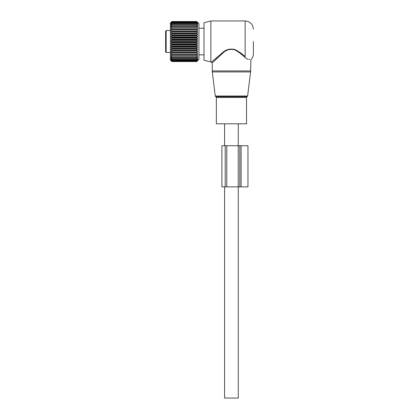 <?xml version="1.0" encoding="UTF-8"?>
<svg xmlns="http://www.w3.org/2000/svg" width="419" height="419" viewBox="0 0 419 419"><rect width="100%" height="100%" fill="white"/><g stroke="black" fill="none" stroke-linecap="round" stroke-linejoin="round"><path stroke-width="0.63" d="M246.524 123.794L216.356 123.794L216.356 97.465L246.524 97.465L246.524 123.794M253.38 41.518L253.38 53.862C253.343 56.162 252.516 58.131 250.887 59.76L250.641 70.942L212.244 70.942L212.302 71.942L250.578 71.942L250.641 70.942M210.872 62.091L210.872 20.95L204.016 22.788L204.016 60.252L211.422 62.091L221.84 53.255L222.238 53.721L212.244 62.908L212.244 70.942M218.199 57.251L213.151 62.028M244.68 57.251L247.969 59.514M210.872 20.95L245.152 20.95L245.152 56.565C252.599 61.137 252.599 61.137 245.152 56.565L244.591 57.167C252.442 61.776 252.442 61.776 244.591 57.167C241.941 54.48 238.704 52.045 234.876 49.866C229.963 48.588 225.747 49.877 222.238 53.721M248.975 59.152L249.719 59.456M245.152 56.565C242.392 53.983 239.013 51.642 235.022 49.542C229.9 48.321 225.506 49.557 221.84 53.255M166.17 52.49L166.17 30.55L165.62 31.095L165.62 51.94L166.17 52.49L170.418 52.49M165.62 32.305L165.62 32.593M165.62 42.576L165.62 43.717M197.616 22.485L196.747 21.736L197.637 22.851L196.747 22.191L197.637 23.427L196.747 22.883L197.637 24.218L196.747 23.804L197.637 25.224L196.747 24.936L197.637 26.423L196.747 26.271L197.637 27.806L196.747 27.79L197.637 29.356L196.747 29.477L197.637 31.058L196.747 31.31L197.637 32.881L196.747 33.269L197.637 34.814L196.747 35.322L197.637 36.825L196.747 37.453L197.637 38.894L196.747 39.637L197.637 40.994L196.747 41.842L196.747 42.303L197.637 43.099L196.747 44.042L196.747 44.498L197.637 45.184L196.747 46.21L196.747 46.656L197.637 47.232L196.747 48.321L196.747 48.756L197.637 49.201L196.747 50.353L196.747 50.762L197.637 51.081L196.747 52.275L196.747 52.663L197.637 52.846L196.747 54.423L197.637 54.475L171.036 54.475L171.926 55.706L171.926 56.031L171.036 55.947L171.926 57.178L171.926 57.461L171.036 57.241L171.926 58.451L171.036 58.341L171.926 59.524L171.036 59.241L171.926 60.53L171.036 59.927L171.926 61.106L171.036 60.388L171.926 61.441L171.036 60.619L171.926 61.541L170.418 60.032L170.418 23.008L171.926 21.542L171.057 22.485M197.637 54.475L196.747 55.706L196.747 56.031L197.637 55.947L196.747 57.178L196.747 57.461L197.637 57.241L196.747 58.451L197.637 58.341L196.747 59.524L197.637 59.241L196.747 60.53L197.637 59.927L196.747 61.106L197.637 60.388L196.747 61.441L197.637 60.619L196.747 61.541L198.941 59.346L198.941 23.694L196.747 21.516L171.926 21.516M197.637 22.506L196.747 21.516M196.747 22.191L171.926 22.191L171.057 22.825M196.747 22.883L171.926 22.883L171.057 23.401M196.747 23.804L171.926 23.804L171.057 24.192M171.036 54.475L171.926 54.423L171.036 52.846L171.926 52.663L171.036 51.081L171.926 50.762L171.036 49.201L171.926 48.756L171.036 47.232L171.926 46.656L171.036 45.184L171.926 44.498L171.036 43.099L171.926 42.303L171.036 40.994L171.926 40.098L171.926 39.637L171.036 38.894L171.926 37.909L171.926 37.453L171.036 36.825L171.926 35.762L171.926 35.322L171.036 34.814L171.926 33.688L171.926 33.269L171.036 32.881L171.926 31.708L171.926 31.31L171.036 31.058L171.926 29.849L171.926 29.477L171.036 29.356L171.926 28.131L171.926 27.79L171.036 27.806L171.926 26.575L171.926 26.271L171.036 26.423L171.926 25.198L171.036 25.224L171.926 23.804M171.036 24.218L171.926 22.883M171.036 23.427L171.926 22.191M171.036 22.851L171.926 21.809L171.036 22.506M196.747 21.542L171.926 21.542M196.747 21.809L171.926 21.809M196.747 21.736L171.926 21.736M196.747 22.317L171.926 22.317M196.747 23.061L171.926 23.061M196.747 24.024L171.926 24.024M196.747 24.936L171.926 24.936M196.747 25.198L171.926 25.198M196.747 26.271L171.926 26.271M196.747 26.575L171.926 26.575M196.747 27.79L171.926 27.79M196.747 28.131L171.926 28.131M197.637 29.356L171.036 29.356M196.747 29.477L171.926 29.477M196.747 29.849L171.926 29.849M197.637 31.058L171.036 31.058M196.747 31.31L171.926 31.31M196.747 31.708L171.926 31.708M197.637 32.881L171.036 32.881M196.747 33.269L171.926 33.269M196.747 33.688L171.926 33.688M197.637 34.814L171.036 34.814M196.747 35.322L171.926 35.322M196.747 35.762L171.926 35.762M197.637 36.825L171.036 36.825M196.747 37.453L171.926 37.453M196.747 37.909L171.926 37.909M197.637 38.894L171.036 38.894M196.747 39.637L171.926 39.637M196.747 40.098L171.926 40.098M197.637 40.994L171.036 40.994M196.747 41.842L171.926 41.842M196.747 42.303L171.926 42.303M197.637 43.099L171.036 43.099M196.747 44.042L171.926 44.042M196.747 44.498L171.926 44.498M197.637 45.184L171.036 45.184M196.747 46.21L171.926 46.21M196.747 46.656L171.926 46.656M197.637 47.232L171.036 47.232M196.747 48.321L171.926 48.321M196.747 48.756L171.926 48.756M197.637 49.201L171.036 49.201M196.747 50.353L171.926 50.353M196.747 50.762L171.926 50.762M197.637 51.081L171.036 51.081M196.747 52.275L171.926 52.275M196.747 52.663L171.926 52.663M197.637 52.846L171.036 52.846M196.747 54.067L171.926 54.067M196.747 54.423L171.926 54.423M196.747 55.706L171.926 55.706M196.747 56.031L171.926 56.031M196.747 57.178L171.926 57.178M196.747 57.461L171.926 57.461M196.747 58.451L171.926 58.451M196.747 58.697L171.926 58.697M196.747 61.541L171.926 61.541L196.747 61.541M196.747 59.524L171.926 59.524M196.747 59.723L171.926 59.723M196.747 60.378L171.926 60.378M196.747 60.53L171.926 60.53M196.747 61.001L171.926 61.001M196.747 61.106L171.926 61.106M196.747 61.394L171.926 61.394M196.747 61.441L171.926 61.441M198.941 55.093A1.236 1.236 0 0 0 199.24 54.816L198.941 54.779M204.016 28.22L199.24 28.22A1.236 1.236 0 0 0 198.941 27.947A1.236 1.236 0 0 1 199.24 28.225L198.941 28.262M226.794 186.874L226.794 145.733L221.908 145.733L221.908 186.874L238.233 186.874L238.233 145.733L247.959 145.733L247.959 186.874L241.103 186.874L241.103 145.733M238.233 186.874L241.103 186.874M226.794 145.733L238.233 145.733M238.296 186.874L238.296 398.05L224.584 398.05L224.584 186.874M247.624 96.014L247.074 96.689L215.806 96.689L215.261 96.014L247.624 96.014L250.578 71.942M225.197 145.733L225.197 186.874M239.809 186.874L239.809 145.733M215.261 96.014L212.302 71.942M247.074 96.689L246.524 97.465M215.806 96.689L216.356 97.465M245.152 20.95C250.148 21.437 252.893 24.182 253.38 29.178M211.422 62.085L212.244 62.908M166.17 30.55L170.418 30.55M199.24 54.821L204.016 54.821M238.296 123.794L238.296 145.733M224.584 123.794L224.584 145.733"/></g></svg>

